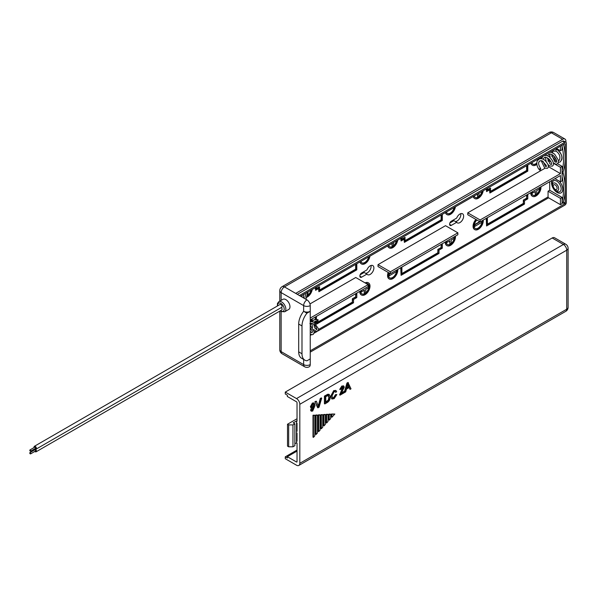<?xml version="1.0" encoding="UTF-8"?>
<svg xmlns="http://www.w3.org/2000/svg" width="598" height="598" viewBox="0 0 598 598"><rect width="100%" height="100%" fill="white"/><g stroke="black" fill="none" stroke-linecap="round" stroke-linejoin="round"><path stroke-width="0.9" d="M30.259 451.176A0.71 0.411 -120 0 0 30.259 450.017A0.71 0.411 -120 0 0 30.259 451.176M35.237 448.298A0.71 0.411 -120 0 0 35.237 447.14A0.71 0.411 -120 0 0 34.878 447.102L29.9 449.98M34.131 447.536A1.659 0.957 60 0 1 34.407 446.287A1.659 0.957 60 0 1 35.237 446.37A1.659 0.957 60 0 1 36.321 447.827A1.659 0.957 60 0 1 36.067 449.158A1.659 0.957 60 0 1 35.439 449.173A1.659 0.957 60 0 1 36.351 450.63A1.659 0.957 60 0 1 36.067 451.819A1.659 0.957 60 0 1 34.841 451.438M36.067 449.158L281.733 307.32A1.659 0.957 -120 0 0 281.987 305.997A1.659 0.957 -120 0 0 280.903 304.531A1.659 0.957 -120 0 0 280.073 304.449L34.407 446.287M36.067 451.819L281.733 309.988A1.659 0.957 -120 0 0 281.337 307.551M34.131 450.204A1.659 0.957 60 0 1 34.213 449.128M306.288 299.501A56.048 32.359 -120 0 0 305.212 293.506M304.322 298.372A56.048 32.359 -120 0 0 303.724 295.203M30.259 453.845A0.71 0.411 -120 0 0 30.259 452.679A0.71 0.411 -120 0 0 30.259 453.845M35.237 450.967A0.71 0.411 -120 0 0 35.237 449.808A0.71 0.411 -120 0 0 34.878 449.771L29.9 452.649M539.643 158.156A5.831 3.364 -60 0 1 539.403 159.008M536.84 162.955A5.831 3.364 -60 0 1 535.703 163.792A5.831 3.364 -60 0 1 532.96 164.173M540.061 157.917A5.831 3.364 -60 0 1 539.837 158.859M536.81 163.448A5.831 3.364 -60 0 1 536.032 163.987A5.831 3.364 -60 0 1 533.117 164.271A5.831 3.364 -60 0 1 532.011 162.566M536.847 164.39A6.997 4.037 -60 0 1 536.032 164.936A6.997 4.037 -60 0 1 532.534 165.28A6.997 4.037 -60 0 1 531.166 163.052M532.377 165.183A6.997 4.037 -60 0 1 532.205 165.093A6.997 4.037 -60 0 1 530.912 163.202M473.459 196.368A6.997 4.037 120 0 0 474.827 198.603A6.997 4.037 120 0 0 478.325 198.252A6.997 4.037 120 0 0 483.191 190.747M473.205 196.518A6.997 4.037 120 0 0 474.498 198.409A6.997 4.037 120 0 0 474.67 198.499M475.253 197.489A5.831 3.364 120 0 0 477.996 197.108A5.831 3.364 120 0 0 481.936 191.48M474.304 195.882A5.831 3.364 120 0 0 475.41 197.587A5.831 3.364 120 0 0 478.325 197.303A5.831 3.364 120 0 0 482.354 191.233M454.159 207.513A5.831 3.364 -60 0 1 450.212 213.15A5.831 3.364 -60 0 1 447.468 213.523M454.57 207.274A5.831 3.364 -60 0 1 450.548 213.344A5.831 3.364 -60 0 1 447.633 213.628A5.831 3.364 -60 0 1 446.519 211.924M455.414 206.788A6.997 4.037 -60 0 1 450.548 214.293A6.997 4.037 -60 0 1 447.05 214.637A6.997 4.037 -60 0 1 445.674 212.41M446.885 214.54A6.997 4.037 -60 0 1 446.721 214.45A6.997 4.037 -60 0 1 445.42 212.559M387.967 245.726A6.997 4.037 120 0 0 389.343 247.953A6.997 4.037 120 0 0 392.841 247.609A6.997 4.037 120 0 0 397.707 240.104M387.713 245.875A6.997 4.037 120 0 0 389.014 247.766A6.997 4.037 120 0 0 389.178 247.856M389.761 246.847A5.831 3.364 120 0 0 392.505 246.466A5.831 3.364 120 0 0 396.444 240.83M388.812 245.24A5.831 3.364 120 0 0 389.926 246.944A5.831 3.364 120 0 0 392.841 246.66A5.831 3.364 120 0 0 396.863 240.59M368.667 256.871A5.831 3.364 -60 0 1 364.728 262.507A5.831 3.364 -60 0 1 361.984 262.881M369.086 256.632A5.831 3.364 -60 0 1 365.057 262.701A5.831 3.364 -60 0 1 362.141 262.985A5.831 3.364 -60 0 1 361.028 261.281M369.923 256.146A6.997 4.037 -60 0 1 365.057 263.651A6.997 4.037 -60 0 1 361.558 263.995A6.997 4.037 -60 0 1 360.19 261.767M361.394 263.897A6.997 4.037 -60 0 1 361.229 263.808A6.997 4.037 -60 0 1 359.929 261.917M306.497 297.378A6.997 4.037 120 0 0 307.35 296.967A6.997 4.037 120 0 0 312.216 289.462M307.021 295.823A5.831 3.364 120 0 0 310.96 290.187M307.021 296.189A5.831 3.364 120 0 0 307.35 296.017A5.831 3.364 120 0 0 311.379 289.948M311.132 319.444A5.831 3.364 -60 0 1 310.915 321.432M311.431 319.272A5.831 3.364 -60 0 1 311.289 321.432M310.616 323.324A5.831 3.364 -60 0 1 310.235 324.041M360.146 291.151A6.997 4.037 120 0 0 361.558 295.046A6.997 4.037 120 0 0 365.057 294.702A6.997 4.037 120 0 0 369.624 288.535A6.997 4.037 120 0 0 368.555 282.929A6.997 4.037 120 0 0 365.423 283.078M359.787 291.353A6.997 4.037 120 0 0 361.229 294.859A6.997 4.037 120 0 0 361.394 294.949M361.984 293.932A5.831 3.364 120 0 0 364.728 293.558A5.831 3.364 120 0 0 368.488 288.572A5.831 3.364 120 0 0 367.8 283.856M360.975 290.673A5.831 3.364 120 0 0 362.141 294.037A5.831 3.364 120 0 0 365.057 293.753A5.831 3.364 120 0 0 368.861 288.61A5.831 3.364 120 0 0 367.972 283.945A5.831 3.364 120 0 0 366.492 283.699M396.624 270.087A5.831 3.364 -60 0 1 392.505 277.517A5.831 3.364 -60 0 1 389.761 277.898M396.915 269.922A5.831 3.364 -60 0 1 392.841 277.711A5.831 3.364 -60 0 1 389.926 277.995A5.831 3.364 -60 0 1 389.141 272.98M397.752 269.436A6.997 4.037 -60 0 1 392.841 278.661A6.997 4.037 -60 0 1 389.343 279.012A6.997 4.037 -60 0 1 388.536 272.628M389.178 278.907A6.997 4.037 -60 0 1 389.014 278.817A6.997 4.037 -60 0 1 388.199 272.434M445.63 241.794A6.997 4.037 120 0 0 447.05 245.688A6.997 4.037 120 0 0 450.548 245.344A6.997 4.037 120 0 0 455.459 236.12M445.278 242.003A6.997 4.037 120 0 0 446.721 245.501A6.997 4.037 120 0 0 446.885 245.591M447.468 244.582A5.831 3.364 120 0 0 450.212 244.201A5.831 3.364 120 0 0 454.33 236.771M446.467 241.315A5.831 3.364 120 0 0 447.633 244.679A5.831 3.364 120 0 0 450.548 244.395A5.831 3.364 120 0 0 454.622 236.599M482.108 220.729A5.831 3.364 -60 0 1 477.996 228.159A5.831 3.364 -60 0 1 475.253 228.541M482.407 220.565A5.831 3.364 -60 0 1 478.325 228.354A5.831 3.364 -60 0 1 475.41 228.645A5.831 3.364 -60 0 1 476.86 219.997M483.236 220.079A6.997 4.037 -60 0 1 478.325 229.303A6.997 4.037 -60 0 1 474.827 229.654A6.997 4.037 -60 0 1 476.232 219.63M474.67 229.55A6.997 4.037 -60 0 1 474.498 229.46A6.997 4.037 -60 0 1 475.903 219.444M531.121 192.436A6.997 4.037 120 0 0 532.534 196.338A6.997 4.037 120 0 0 536.032 195.987A6.997 4.037 120 0 0 540.943 186.763M530.762 192.646A6.997 4.037 120 0 0 532.205 196.144A6.997 4.037 120 0 0 532.377 196.234M532.96 195.225A5.831 3.364 120 0 0 535.703 194.843A5.831 3.364 120 0 0 539.815 187.413M531.951 191.958A5.831 3.364 120 0 0 533.117 195.322A5.831 3.364 120 0 0 536.032 195.038A5.831 3.364 120 0 0 540.114 187.249M370.184 274.407A5.247 3.027 120 0 0 373.608 269.78A5.247 3.027 120 0 0 372.808 265.579A5.247 3.027 120 0 0 370.184 265.841A5.247 3.027 120 0 0 366.948 269.9L361.611 272.98A2.452 1.413 120 0 0 359.876 275.977L359.876 276.171A2.452 1.413 120 0 0 360.385 277.285A2.452 1.413 120 0 0 361.611 277.166L366.948 274.086A5.247 3.027 120 0 0 367.561 274.669A5.247 3.027 120 0 0 370.184 274.407M365.58 273.301A5.247 3.027 120 0 0 367.396 272.8A5.247 3.027 120 0 0 371.014 265.467M459.929 222.591A5.247 3.027 120 0 0 463.353 217.971A5.247 3.027 120 0 0 462.553 213.77A5.247 3.027 120 0 0 459.929 214.024A5.247 3.027 120 0 0 456.693 218.083L451.355 221.163A2.452 1.413 120 0 0 449.621 224.168L449.621 224.355A2.452 1.413 120 0 0 450.13 225.476A2.452 1.413 120 0 0 451.355 225.356L456.693 222.277A5.247 3.027 120 0 0 457.306 222.852A5.247 3.027 120 0 0 459.929 222.591M455.325 221.484A5.247 3.027 120 0 0 457.141 220.983A5.247 3.027 120 0 0 460.759 213.658M310.235 358.897L310.235 311.304L306.938 313.203L303.642 311.304L303.642 305.593A4.664 2.691 0 0 0 310.235 305.593L310.235 311.304A4.664 2.691 180 0 1 303.642 311.304A13.993 8.08 120 0 0 298.694 324.049L298.694 351.863A13.993 8.08 120 0 0 301.594 358.269L304.89 360.168A13.993 8.08 120 0 0 306.938 360.803L310.235 358.897L310.235 364.608A4.664 2.691 -120 0 1 309.271 366.746A4.664 4.664 0 0 1 304.606 366.746A4.664 2.691 -60 0 1 303.642 364.608L303.642 359.45M527.787 165.003L527.787 171.125L489.867 193.019L489.867 189.686L486.57 191.592L486.241 188.99M489.867 193.019L489.538 189.88M442.303 243.715L442.303 248.2L439.007 250.106L439.007 253.44L401.079 275.327L400.75 267.702M378.018 264.652L378.018 266.551L390.382 273.69L457.866 234.73L457.866 232.824L445.503 225.685L378.018 264.652L390.382 271.791L390.382 273.69M544.987 168.247L467.756 212.836L467.756 214.742L480.127 221.88L560.438 175.513L560.438 181.814L554.981 178.66M549.413 159.389L548.067 160.167L548.067 161.243M310.235 319.967L368.121 286.547L368.121 284.641L355.758 277.502L309.966 303.934M548.067 191.218L548.067 196.929A0.725 0.419 -120 0 0 548.583 197.818L560.438 204.658L562.083 203.709L562.083 197.407L549.719 190.269L548.067 191.218L560.438 198.357L560.438 204.658M527.787 194.357L527.787 198.842L524.491 200.749L524.491 204.082L486.57 225.977L486.241 218.352M368.383 282.847A6.997 4.037 120 0 0 368.226 282.742A6.997 4.037 120 0 0 365.094 282.891M315.266 323.159L315.266 321.201M315.266 319.295L315.266 317.06M356.812 263.718L356.812 269.84L318.891 291.734L318.891 288.4L315.595 290.307L315.266 287.705M318.891 291.734L318.562 288.587M442.303 214.361L442.303 220.483L404.383 242.377L404.383 239.043L401.079 240.949L400.75 238.348M404.383 242.377L404.046 239.23M392.176 243.296L392.176 246.279L391.847 243.491M300.555 296.197L564.691 143.699A0.725 0.419 -60 0 1 565.2 143.991L565.2 203.014A0.725 0.419 -60 0 1 564.691 203.896L310.235 350.809M310.235 352.14L564.691 205.234A2.355 1.36 120 0 0 566.358 202.348L566.358 143.326A2.355 1.36 120 0 0 565.865 142.249A2.355 1.36 120 0 0 564.691 142.369L299.404 295.532M310.235 305.593A4.664 2.691 -120 0 0 306.938 299.882L295.689 293.386L562.613 139.282A4.664 2.691 -60 0 1 564.946 139.05A4.664 2.691 -60 0 1 565.91 141.188L565.91 142.279M565.865 142.249L563.787 141.053A2.355 1.36 120 0 0 562.613 141.165L297.326 294.328M360.123 274.803L364.16 272.479L366.948 274.086M449.868 222.994L453.904 220.662L456.693 222.277M560.438 181.814L562.083 180.865L562.083 166.356L560.438 167.305L560.438 173.607L480.127 219.974L480.127 221.88M480.127 219.974L467.756 212.836M562.083 166.356L557.545 163.732M560.438 167.305L553.359 163.224M551.094 161.916L548.067 160.167M560.438 173.607L548.261 166.58M562.083 197.407L560.438 198.357M560.438 146.159L560.438 150.763L562.083 149.814L562.083 145.202M560.438 150.763L556.446 148.461M457.866 232.824L390.382 271.791M368.121 284.641L310.235 318.061M306.012 297.654L307.021 297.071L307.021 292.467M305.369 293.416L305.369 294.253M303.724 298.021L303.724 294.366M302.072 295.322L302.072 297.071M532.571 191.599L532.571 193.034L532.242 191.794M539.493 187.6L539.493 189.043L536.69 190.657L536.69 193.894L535.374 194.656L535.374 191.42L532.571 193.034M535.046 191.607L535.374 194.656M526.636 195.03L526.636 198.177L523.34 200.083L523.34 203.41L487.392 224.168M526.965 194.836L526.636 198.177M526.965 198.372L523.34 200.083M523.669 200.27L523.34 203.41M523.669 203.604L487.392 224.549L487.392 217.679M486.57 225.977L486.57 218.158M481.786 220.916L481.786 222.359L474.864 226.358L474.864 224.833L480.052 221.836M474.864 226.358L474.535 224.639L479.723 221.649M447.08 240.957L447.08 242.392L446.751 241.144M454.009 236.958L454.009 238.393L451.206 240.015L451.206 243.251L449.883 244.014L449.883 240.777L447.08 242.392M449.554 240.964L449.883 244.014M441.145 244.38L441.145 247.535L437.848 249.441L437.848 252.767L401.908 273.525M441.474 244.193L441.145 247.535M441.474 247.721L437.848 249.441M438.177 249.628L437.848 252.767M438.177 252.961L401.908 273.899L401.908 267.037M401.079 275.327L401.079 267.515M390.307 273.652L389.044 273.996L389.373 275.708L396.302 271.716L396.302 270.274M389.044 273.996L389.978 273.458M389.373 274.19L389.373 275.708M361.596 290.314L361.596 291.749L361.267 290.501M368.121 286.457L368.518 286.233L368.518 287.75L365.714 289.372L365.714 292.609L364.399 293.371L364.399 290.135L361.596 291.749M364.07 290.322L364.399 293.371M368.518 286.233L368.121 286.076M355.661 293.738L355.661 296.892L352.357 298.798L352.357 302.125L316.417 322.875M355.989 293.551L355.661 296.892M355.989 297.079L352.357 298.798M352.693 298.985L352.357 302.125M352.693 302.319L316.417 323.256L316.417 321.141M316.417 319.265L316.417 316.394M356.812 293.072L356.812 297.557L353.515 299.463L353.515 302.79L316.372 324.236M315.595 323.451L315.595 321.126M315.595 319.25L315.595 316.873M312.261 318.794A6.997 4.037 -60 0 1 312.007 321.53M311.371 323.309A6.997 4.037 -60 0 1 310.287 325.2M310.235 321.403L310.811 321.066L310.811 319.631M307.021 295.442L308.007 294.874L308.007 291.891M355.989 264.189L355.989 269.362L319.713 290.307L319.384 286.778L316.417 288.498M319.713 286.973L316.417 288.879L316.417 287.04M355.661 264.383L355.661 269.167L319.713 289.925M315.595 290.307L315.595 287.511M392.176 246.279L393.499 245.516L393.499 242.534M441.474 214.839L441.474 220.004L405.205 240.949L404.876 237.421L401.908 239.14M405.205 237.615L401.908 239.521L401.908 237.683M441.145 215.026L441.145 219.817L405.205 240.568M401.079 240.949L401.079 238.161M477.667 193.939L477.667 196.921L478.983 196.159L478.983 193.176M477.667 196.921L477.339 194.133M526.965 165.482L526.965 170.647L490.689 191.592L490.36 188.071L487.392 189.783M490.689 188.258L487.392 190.164L487.392 188.325M526.636 165.668L526.636 170.46L490.689 191.211M486.57 191.592L486.57 188.804M540.898 157.431A6.997 4.037 -60 0 1 540.622 158.724M539.68 160.982A6.997 4.037 -60 0 1 538.828 162.32M306.938 313.203A13.993 8.08 120 0 0 301.99 325.955L301.99 353.762A13.993 8.08 120 0 0 304.89 360.168M561.552 160.114A6.862 3.962 60 0 0 557.142 149.62A0.934 0.538 120 0 0 557.03 149.515A0.934 0.538 120 0 0 556.992 149.5A0.934 0.538 120 0 0 556.559 149.56A0.934 0.538 120 0 0 555.953 150.382A0.934 0.538 120 0 0 556.095 151.13A0.934 0.538 120 0 0 556.14 151.152L553.143 151.167L551.969 152.572M552.963 152.946L552.963 153.013A0.934 0.538 0 0 0 552.963 152.946A0.934 0.538 0 0 0 552.926 152.796L552.283 152.423A0.934 0.538 0 0 0 552.044 152.4M553.509 155.607A5.958 3.438 -120 0 0 556.282 159.502M540.076 168.479A0.934 0.538 120 0 0 539.478 169.256A0.934 0.538 120 0 0 539.56 170.019A0.934 0.538 120 0 0 540.076 170.004A0.934 0.538 120 0 0 540.667 169.234A0.934 0.538 120 0 0 540.599 168.472A0.934 0.538 120 0 0 540.076 168.479M562.083 146.039A56.048 32.359 60 0 1 562.083 170.714M549.719 154.082L549.719 157.169M549.719 181.702L549.719 190.269M562.083 176.5A56.048 32.359 60 0 1 562.083 201.175M563.57 144.342A56.048 32.359 60 0 1 563.219 171.409A3.738 2.16 -120 0 0 563.219 173.315A56.048 32.359 60 0 1 563.219 201.87L562.083 202.528M317.486 321.238A0.934 0.538 120 0 0 318.106 320.386A0.934 0.538 120 0 0 317.919 319.653A0.934 0.538 120 0 0 317.486 319.721A0.934 0.538 120 0 0 316.865 320.58A0.934 0.538 120 0 0 317.075 321.313A0.934 0.538 120 0 0 317.486 321.238M284.641 311.79L288.767 309.413A5.831 3.364 -120 0 0 289.656 304.741A5.831 3.364 -120 0 0 285.851 299.605A5.831 3.364 -120 0 0 282.936 299.314L278.81 301.691A5.831 3.364 60 0 1 281.725 301.983A5.831 3.364 60 0 1 285.538 307.118A5.831 3.364 60 0 1 284.641 311.79L281.142 311.558L281.15 351.624A4.664 2.691 120 0 0 282.114 353.762L304.606 366.746M344.366 392.049L346.937 383.086L347.984 382.481L351.011 388.82L350.024 389.395L349.277 387.482L346.466 389.104L345.719 391.884L344.732 392.452L347.348 383.325L348.395 382.72M350.024 389.395L349.015 387.631M317.613 407.627L314.952 401.55L316.372 401.206L318.532 406.647L320.685 398.716L320.274 398.477L321.283 397.894L321.694 398.133L319.033 407.283L317.613 407.627M318.121 406.408L320.274 398.477M311.222 411.065L310.467 409.899L311.311 409.316L312.747 410.138L314.182 406.64L312.664 408.322L311.394 408.449L310.796 406.954L312.814 403.261L314.271 403.104L315.019 405.638L312.702 411.043L311.409 411.215L310.878 410.138L311.722 409.555M311.887 410.049L313.696 407.335M311.199 408.307L310.384 406.715L312.403 403.022L314.055 403.015M299.815 404.285L299.815 463.308L566.732 309.203L566.732 250.181L299.815 404.285A4.664 2.691 -120 0 0 296.518 398.574L285.268 392.086L285.268 393.97L287.346 395.166L287.346 396.496L296.518 401.796A0.725 0.419 -120 0 1 297.027 402.678L297.027 421.239L296.518 420.947L296.518 422.846L297.027 423.145L297.027 431.233L296.518 430.941L296.518 422.846M313.001 437.131L313.001 415.236L314.406 415.139L314.817 415.378L314.817 435.845L313.419 437.37L313.001 437.131M315.639 434.26L315.639 415.057L317.045 414.967L317.456 415.206L317.456 432.974L316.05 434.499L315.639 434.26M318.278 431.39L318.278 414.885L319.683 414.788L320.094 415.027L320.094 430.104L318.689 431.629L318.278 431.39M320.917 428.519L320.917 414.706L322.322 414.616L322.733 414.855L322.733 427.234L321.328 428.759L320.917 428.519M323.555 425.649L323.555 414.534L324.961 414.436L325.372 414.676L325.372 424.363L323.966 425.888L323.555 425.649M326.194 422.779L326.194 414.354L327.599 414.265L328.01 414.496L328.01 421.493L326.605 423.018L326.194 422.779M328.833 419.908L328.833 414.182L330.231 414.085L330.649 414.324L330.649 418.622L329.244 420.147L328.833 419.908M331.471 417.038L331.471 414.003L334.85 414.048L331.883 417.277L331.471 417.038M324.834 403.942L324.834 396.325L329.214 394.448L330.246 396.967C330.253 399.397 329.236 401.265 327.196 402.574L324.834 403.942L324.415 403.702L324.415 396.085L327.839 394.224L329.087 394.374M332.495 397.849L333.647 397.595L335.493 394.62L336.838 394.568L334.147 398.657L332.047 399.015L330.679 396.227L333.714 390.621L335.77 390.509M331.845 398.866L330.679 396.227M331.09 396.459L334.125 390.86L335.979 390.599L336.667 391.608L335.74 392.37L335.007 391.518M341.495 392.864L343.947 391.451L344.366 392.662L340.053 395.151L339.642 394.912L342.901 386.958M340.053 395.151L343.431 387.698L342.228 387.16L340.98 389.246L339.724 389.395L341.839 386.031L343.544 385.942M297.027 461.701L296.518 461.992A0.725 0.419 -120 0 0 297.027 461.701L297.027 443.133L296.518 442.841L296.518 440.935L297.027 441.234L297.027 433.139L296.518 432.847L296.518 430.941M296.518 461.992L287.346 456.7L287.346 458.031L285.268 456.835L285.268 458.718L296.518 465.207A4.664 2.691 -120 0 0 298.851 465.438A4.664 2.691 -120 0 0 299.815 463.308M285.268 392.086L552.193 237.982A4.664 2.691 -60 0 1 554.525 237.75L565.768 244.238A4.664 2.691 -60 0 0 563.436 244.47L552.193 237.982M285.268 456.835L297.027 450.047M297.027 451.109L287.346 456.7M296.518 420.947L293.222 422.846L294.866 423.803L292.953 424.909L288.67 424.909L287.511 424.236L297.027 418.75M297.027 428.744L296.518 429.035M297.027 438.738L296.518 439.029M287.511 424.236L287.511 446.13L288.67 446.803L292.953 446.803L294.866 445.697L294.866 423.803M294.866 443.791L296.518 442.841M296.518 440.935L296.518 432.847M288.67 424.909L288.67 446.803M292.953 424.909L292.953 446.803M313.419 437.37L313.419 415.475L313.001 415.236M313.419 415.475L314.817 415.378M316.05 434.499L316.05 415.296L315.639 415.057M316.05 415.296L317.456 415.206M318.689 431.629L318.689 415.117L318.278 414.885M318.689 415.117L320.094 415.027M321.328 428.759L321.328 414.945L320.917 414.706M321.328 414.945L322.733 414.855M323.966 425.888L323.966 414.765L323.555 414.534M323.966 414.765L325.372 414.676M326.605 423.018L326.605 414.593L326.194 414.354M326.605 414.593L328.01 414.496M329.244 420.147L329.244 414.414L328.833 414.182M329.244 414.414L330.649 414.324M331.883 417.277L331.883 414.242L331.471 414.003M331.883 414.242L334.85 414.048M312.059 410.235L312.747 410.138L312.335 409.899M314.174 404.981L313.793 403.964L312.948 404.061L311.64 406.52L312.007 407.425L312.926 407.298L314.174 404.981L313.561 403.889M310.878 410.138L310.467 409.899M312.814 403.261L312.403 403.022M310.796 406.954L310.384 406.715M312.926 407.298L312.515 407.059L313.763 404.741M311.827 407.26L312.515 407.059M320.685 398.716L321.694 398.133M318.024 407.866L314.952 401.55M315.37 401.789L316.372 401.206M325.761 402.521L328.676 400.301L329.311 397.483L328.19 395.42L325.761 396.668L325.761 402.521M328.661 395.517L328.19 395.42M328.25 394.456L327.839 394.224M324.834 396.325L324.415 396.085M325.761 402.05L328.265 400.062L328.9 397.251L327.779 395.181M327.121 401.736L326.71 401.497M328.676 400.301L328.265 400.062M329.311 397.483L328.9 397.251M335.74 392.37L335.231 391.593L334.08 391.765L332.017 395.921L332.682 397.999L334.058 397.834L333.647 397.595M334.058 397.834L335.904 394.859L335.493 394.62M334.125 390.86L333.714 390.621M335.904 394.859L336.838 394.568M340.135 389.634L342.25 386.271L343.768 386.031L344.276 387.198L341.137 393.551L344.366 391.683M342.25 386.271L341.839 386.031M343.132 387.026L343.431 387.698L343.02 387.459M341.66 391.376L341.249 391.137M340.142 394.426L339.724 394.187M347.423 385.568L346.743 388.065L349 386.764L347.872 383.901L347.423 385.568M347.348 383.325L346.937 383.086M346.9 387.504L348.582 386.525L347.759 384.432M349 386.764L348.582 386.525M279.782 311.11L279.782 349.725A4.664 2.691 0 0 0 281.15 351.624L303.642 364.608A4.664 2.691 0 0 0 310.235 364.608M548.067 196.929L318.592 329.416M315.52 331.195L314.294 331.905M564.691 203.896L562.202 202.46M310.235 335.426L311.551 334.663M314.159 333.161L317.157 331.427M317.964 330.963L548.583 197.818M306.938 299.882A4.664 2.691 -60 0 0 303.642 305.593L281.15 292.609L281.15 300.346M295.689 293.386L284.446 286.898A4.664 2.691 120 0 0 281.15 292.609A4.664 2.691 0 0 1 279.782 290.703L279.782 301.13M562.613 139.282L551.371 132.793L284.446 286.898A4.664 2.691 -120 0 0 282.114 286.666A4.664 4.664 0 0 0 279.782 290.703M564.946 139.05L553.696 132.562A4.664 2.691 120 0 0 551.371 132.793A4.664 2.691 -120 0 0 549.039 132.562L282.114 286.666M565.2 143.991L564.691 143.699M565.2 203.014L563.219 201.87M564.691 142.369L562.613 141.165M449.621 224.355L451.355 225.356M359.876 276.171L361.611 277.166M298.694 351.863L301.99 353.762M298.694 324.049L301.99 325.955M555.587 183.309A4.373 2.527 60 0 1 558.682 188.669A4.373 2.527 60 0 1 555.587 190.456A4.373 2.527 60 0 1 554.922 189.985A4.373 2.527 60 0 1 552.559 185.903A4.373 2.527 60 0 1 555.587 183.309M555.161 189.349A2.728 1.577 -120 0 0 557.089 188.243A2.728 1.577 -120 0 0 555.161 184.902A2.728 1.577 -120 0 0 553.232 186.015A2.728 1.577 -120 0 0 555.161 189.349M556.716 181.104A6.279 3.625 -120 0 0 552.38 184.827L552.559 185.903L555.759 190.687A6.279 3.625 -120 0 0 556.716 191.36A6.279 3.625 -120 0 0 561.156 188.796A6.279 3.625 -120 0 0 556.716 181.104M559.078 181.03A7.931 4.575 60 0 1 562.658 190.306A7.931 4.575 60 0 1 557.142 192.459A7.931 4.575 60 0 1 552.029 180.364M554.824 178.75A7.931 4.575 60 0 1 555.198 178.787M563.219 171.409L562.083 172.067M563.219 173.315L562.083 173.973M280.447 310.728A4.664 2.691 -120 0 0 280.903 311.027A4.664 2.691 -120 0 0 284.2 309.121A4.664 2.691 -120 0 0 280.903 303.41A4.664 2.691 -120 0 0 277.636 305.855M298.851 465.438L565.768 311.334A4.664 2.691 -120 0 0 566.732 309.203A4.664 2.691 0 0 0 568.1 307.297L568.1 248.275A4.664 2.691 0 0 1 566.732 250.181A4.664 2.691 -120 0 0 563.436 244.47L296.518 398.574M318.891 405.212L318.48 404.973M327.084 395.024L326.672 394.785M348.357 385.134L347.946 384.895M30.61 451.213L35.588 448.336M30.61 453.875L35.588 451.004M553.696 132.562A4.664 4.664 0 0 0 549.039 132.562M279.782 349.725A4.664 4.664 0 0 0 282.114 353.762M551.677 156.018L556.596 161.864M558.39 162.342L560.236 161.923C563.211 158.074 562.142 153.933 557.03 149.515M556.095 151.13C559.616 153.761 560.685 156.818 559.302 160.309L558.442 160.473M553.524 155.622L556.275 159.464M551.58 154.411L554.78 161.781L556.319 162.32L556.581 160.533C553.584 152.931 548.62 153.746 548.725 154.389L547.559 155.884M547.267 157.775L550.063 164.024L551.319 164.532C550.878 164.188 553.307 165.19 549.315 159.285C546.355 157.184 544.688 156.631 544.307 157.61L543.163 159.21M542.984 161.183L545.406 166.311L546.258 166.752L546.325 165.459L542.05 160.757L539.889 160.84C539.456 161.363 536.847 162.372 540.599 168.472M539.56 170.019C535.36 165.227 537.176 160.144 537.595 160.563L538.955 159.225C540.457 158.298 542.289 158.53 544.449 159.935C550.691 165.975 547.641 168.292 547.252 168.367L544.726 168.098L541.115 160.57M549.741 154.082L550.1 157.498M553.322 162.977L556.05 164.233L557.254 163.934L558.128 163.007L558.383 160.129L554.608 154.12L551.513 152.43L549.951 152.213M546.228 154.359L545.735 155.465M545.421 157.319L546.176 161.497M547.962 164.54L549.584 165.938L552.253 166.147C552.589 166.035 556.11 163.8 549.33 156.87C546.946 155.278 544.957 154.987 543.373 156.003M543.201 156.1L541.369 158.732M556.992 149.5L555.437 149.037M310.235 327.622L312.395 331.576L311.992 332.862L310.235 331.449M309.899 323.578L312.462 323.593C315.452 324.019 317.702 331.053 316.648 329.64L314.825 327.988L313.681 324.273M314.047 322.315L314.899 321.365L317.075 321.313M317.919 319.653L313.972 319.743L312.343 321.604M310.235 325.155L314.294 332.114L313.173 334.469L312.029 334.738L310.235 334.028M310.235 321.5L313.853 322.202L318.599 328.99L318.33 330.447L316.521 331.486L313.733 329.633M312.537 327.51L311.879 323.398M278.81 301.691L277.457 303.47L277.375 306.004M280.185 310.878L281.142 311.558M568.1 248.275A4.664 4.664 0 0 0 565.768 244.238M565.768 311.334A4.664 4.664 0 0 0 568.1 307.297M310.99 410.976L311.409 411.215M313.86 402.865L314.271 403.104M310.982 408.217L311.394 408.449M335.568 390.359L335.979 390.599M331.636 398.776L332.047 399.015M343.349 385.792L343.768 386.031"/></g></svg>
